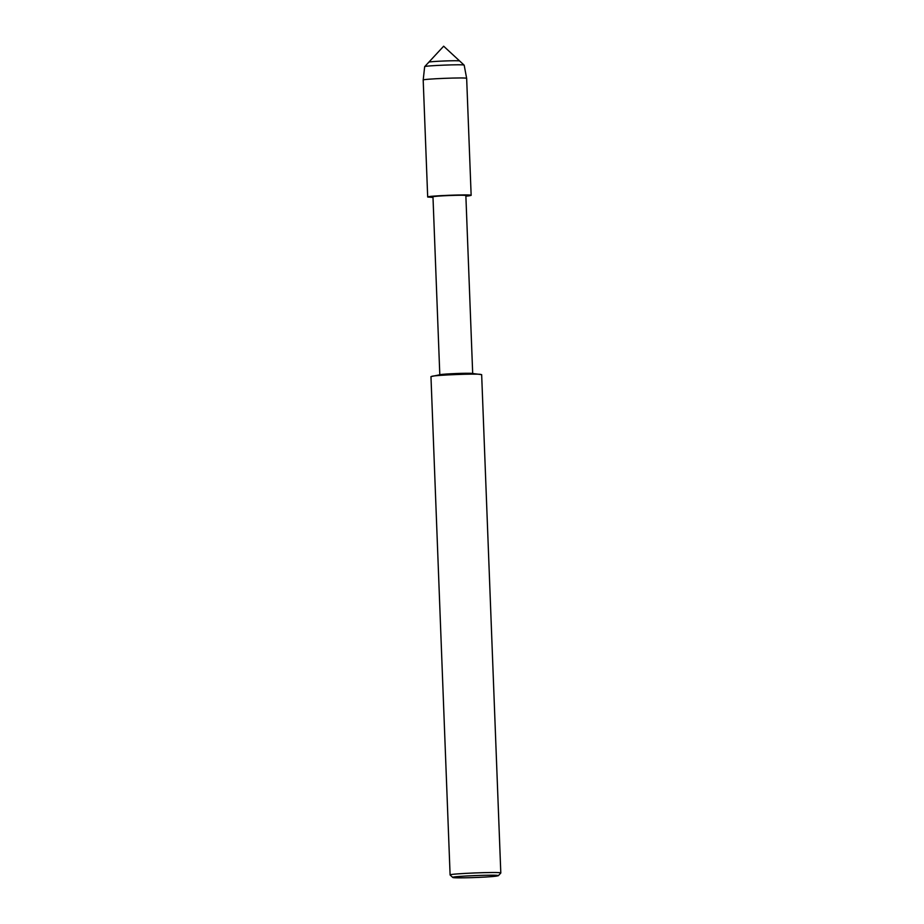 <?xml version="1.0" encoding="UTF-8"?>
<svg xmlns="http://www.w3.org/2000/svg" width="924" height="924" viewBox="0 0 924 924"><rect width="100%" height="100%" fill="white"/><g stroke="black" fill="none" stroke-linecap="round" stroke-linejoin="round"><path stroke-width="1.39" d="M424.659 66.678L428.805 62.208C428.297 61.434 459.54 60.152 459.69 61.019L443.659 46.2L428.805 62.208C428.297 61.434 459.54 60.152 459.69 61.019L464.183 65.188L466.655 78.401C467.382 77.096 421.54 78.979 423.192 80.065L424.659 66.678C424.001 65.685 463.975 64.045 464.16 65.154M439.812 374.855L432.975 196.847C431.589 196.015 466.539 194.594 465.858 195.588L472.695 373.596M469.126 195.83L465.881 196.177L469.819 195.08L458.57 194.976L429.706 196.546L432.998 197.436L427.685 197.02C425.86 195.923 472.037 194.04 471.148 195.357L469.126 195.83M452.76 877.442L450.103 874.97L430.965 376.599L440.459 374.636C443.624 373.873 468.48 372.846 472.037 373.423L481.658 374.647L500.808 873.018L498.348 875.698L496.246 876.148C487.699 877.384 452.91 878.493 452.76 877.442C449.618 876.287 500.531 874.22 498.348 875.698M431.947 376.253C436.844 375.075 475.144 373.504 480.653 374.382M450.103 874.97C447.978 873.688 501.848 871.482 500.808 873.018M427.685 197.02L423.192 80.065M471.148 195.357L466.655 78.401"/></g></svg>
